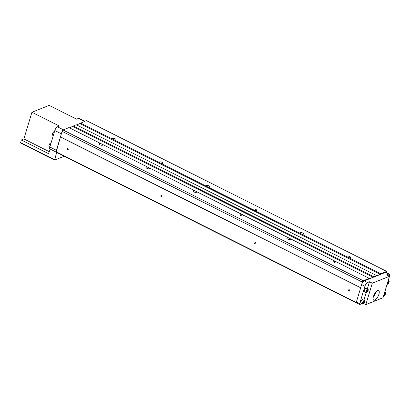 <?xml version="1.0" encoding="UTF-8"?>
<svg xmlns="http://www.w3.org/2000/svg" width="410" height="410" viewBox="0 0 410 410"><rect width="100%" height="100%" fill="white"/><g stroke="black" fill="none" stroke-linecap="round" stroke-linejoin="round"><path stroke-width="0.61" d="M56.144 152.089L49.994 148.999A2.855 1.117 116.7 0 1 49.841 147.021L54.812 130.544A3.423 1.343 116.7 0 1 57.451 126.813L59.373 126.044L31.929 112.263L49.133 105.375L76.578 119.161L78.5 118.387A3.423 1.343 -63.3 0 1 79.115 118.372L84.839 121.242M389.464 276.268A3.423 1.343 116.7 0 0 389.223 274.09A3.423 1.343 116.7 0 0 388.608 274.106L386.686 274.874L389.5 276.289L372.295 283.177L369.482 281.762L367.56 282.531A3.423 1.343 116.7 0 0 364.92 286.262L359.672 303.651A1.143 0.446 116.7 0 0 359.734 304.445A1.143 0.446 116.7 0 0 359.939 304.435L361.902 303.651M389.223 274.09L385.938 272.44A3.423 1.343 116.7 0 0 385.323 272.455L364.275 280.881A3.423 1.343 116.7 0 0 361.64 284.612L356.387 302.006A1.143 0.446 116.7 0 0 356.316 302.37A1.143 0.446 116.7 0 0 356.449 302.795L359.734 304.445M386.789 272.865L386.681 271.379L380.716 273.767L380.28 274.387L373.551 276.637L373.11 277.257L369.384 278.749L369.251 278.359L363.286 280.742L362.317 282.111L360.697 287.733M356.316 302.37L356.536 302.836M101.188 143.756L102.48 144.402A1.881 0.702 -163.2 0 1 102.777 144.966A1.881 0.702 -163.2 0 1 100.768 145.094A1.881 0.702 -163.2 0 1 99.169 143.879A1.881 0.702 -163.2 0 1 101.188 143.756L68.993 127.587L63.027 129.975L62.064 131.343L56.155 152.115L356.413 302.887M376.416 275.489L76.163 124.717L69.485 127.833M386.681 271.379L86.423 120.607L76.655 124.968M159.572 162.719A1.881 0.702 -163.2 0 1 159.275 162.155A1.881 0.702 -163.2 0 1 162.022 162.319A1.881 0.702 -163.2 0 1 162.878 163.247A1.881 0.702 -163.2 0 1 160.863 163.37L80.462 122.995M206.486 186.278A1.881 0.702 -163.2 0 1 206.189 185.715A1.881 0.702 -163.2 0 1 208.936 185.879A1.881 0.702 -163.2 0 1 209.797 186.801A1.881 0.702 -163.2 0 1 207.778 186.924L160.863 163.37M253.4 209.838A1.881 0.702 -163.2 0 1 253.103 209.269A1.881 0.702 -163.2 0 1 255.855 209.438A1.881 0.702 -163.2 0 1 256.711 210.361A1.881 0.702 -163.2 0 1 254.692 210.484L207.778 186.924M300.315 233.392A1.881 0.702 -163.2 0 1 300.017 232.829A1.881 0.702 -163.2 0 1 302.77 232.993A1.881 0.702 -163.2 0 1 303.625 233.915A1.881 0.702 -163.2 0 1 301.606 234.043L254.692 210.484M347.234 256.952A1.881 0.702 -163.2 0 1 346.932 256.388A1.881 0.702 -163.2 0 1 349.684 256.552A1.881 0.702 -163.2 0 1 350.54 257.475A1.881 0.702 -163.2 0 1 348.52 257.598L301.606 234.043M380.716 273.767L348.52 257.598M112.658 139.164A1.881 0.702 -163.2 0 1 112.361 138.6A1.881 0.702 -163.2 0 1 115.107 138.764A1.881 0.702 -163.2 0 1 115.963 139.687A1.881 0.702 -163.2 0 1 113.944 139.81M380.28 274.387L80.022 123.62M373.551 276.637L73.293 125.865M373.11 277.257L72.852 126.485M148.102 167.311L149.394 167.962A1.881 0.702 -163.2 0 1 149.691 168.525A1.881 0.702 -163.2 0 1 147.687 168.653A1.881 0.702 -163.2 0 1 146.083 167.434A1.881 0.702 -163.2 0 1 148.102 167.311L102.48 144.402M195.016 190.87L196.308 191.516A1.881 0.702 -163.2 0 1 196.605 192.08A1.881 0.702 -163.2 0 1 194.601 192.208A1.881 0.702 -163.2 0 1 193.002 190.993A1.881 0.702 -163.2 0 1 195.016 190.87L149.394 167.962M241.936 214.425L243.222 215.076A1.881 0.702 -163.2 0 1 243.519 215.639A1.881 0.702 -163.2 0 1 241.516 215.768A1.881 0.702 -163.2 0 1 239.917 214.553A1.881 0.702 -163.2 0 1 241.936 214.425L196.308 191.516M288.85 237.984L290.136 238.63A1.881 0.702 -163.2 0 1 290.439 239.199A1.881 0.702 -163.2 0 1 288.43 239.327A1.881 0.702 -163.2 0 1 286.831 238.107A1.881 0.702 -163.2 0 1 288.85 237.984L243.222 215.076M335.764 261.544L337.056 262.19A1.881 0.702 -163.2 0 1 337.353 262.754A1.881 0.702 -163.2 0 1 335.344 262.882A1.881 0.702 -163.2 0 1 333.745 261.667A1.881 0.702 -163.2 0 1 335.764 261.544L290.136 238.63M369.251 278.359L337.056 262.19M363.286 280.742L63.027 129.975M362.317 282.111L62.064 131.343M360.656 287.615L60.398 136.843M360.682 287.774L60.46 137.022M162.063 196.503A0.743 0.625 68.2 0 1 160.976 196.615A0.743 0.625 68.2 0 1 161.32 195.473A0.743 0.625 68.2 0 1 162.063 196.503M255.896 243.622A0.743 0.625 68.2 0 1 254.805 243.73A0.743 0.625 68.2 0 1 255.153 242.592A0.743 0.625 68.2 0 1 255.896 243.622M349.725 290.736A0.743 0.625 68.2 0 1 348.638 290.849A0.743 0.625 68.2 0 1 348.982 289.706A0.743 0.625 68.2 0 1 349.725 290.736M68.234 149.389A0.743 0.625 68.2 0 1 67.148 149.501A0.743 0.625 68.2 0 1 67.491 148.358A0.743 0.625 68.2 0 1 68.234 149.389M356.28 302.493L56.021 151.726M363.772 303.595L365.822 304.625L383.027 297.737L389.5 276.289M60.439 136.96L56.406 150.321A2.855 1.117 116.7 0 0 56.262 150.921M56.713 152.397L54.545 160.079L64.303 156.21M20.633 142.993L21.294 139.969L48.508 153.632L50.153 149.081M373.459 296.44A5.422 2.127 116.7 0 0 373.751 300.192A5.422 2.127 116.7 0 0 378.087 296.302A5.422 2.127 116.7 0 0 378.614 290.505A5.422 2.127 116.7 0 0 373.459 296.44M365.822 304.625L372.295 283.177M368.175 289.542A1.999 0.784 116.7 0 0 368.149 289.393A1.999 0.784 116.7 0 0 367.939 289.076L366.248 288.225A1.999 0.784 116.7 0 0 364.352 290.413A1.999 0.784 116.7 0 0 364.459 291.797L366.145 292.643A1.999 0.784 116.7 0 0 366.53 292.622A1.999 0.784 116.7 0 0 366.663 292.555M364.731 300.95A1.999 0.784 116.7 0 0 364.705 300.802A1.999 0.784 116.7 0 0 364.495 300.484L362.804 299.633A1.999 0.784 116.7 0 0 360.908 301.821A1.999 0.784 116.7 0 0 361.01 303.205L362.701 304.051A1.999 0.784 116.7 0 0 363.086 304.03A1.999 0.784 116.7 0 0 363.219 303.964M363.916 300.192L366.191 292.663M367.36 288.784L369.482 281.762M387.091 284.273A1.999 0.784 116.7 0 0 387.46 284.248A1.999 0.784 116.7 0 0 387.588 284.176M389.105 281.163A1.999 0.784 116.7 0 0 389.08 281.019A1.999 0.784 116.7 0 0 388.87 280.696A1.999 0.784 116.7 0 0 388.075 280.999M387.194 283.93A1.768 0.692 116.7 0 0 387.706 284.14A1.768 0.692 116.7 0 0 388.782 282.885A1.768 0.692 116.7 0 0 389.141 281.281A1.768 0.692 116.7 0 0 387.86 281.731M387.66 282.777A0.999 0.389 116.7 0 0 387.604 283.31A0.999 0.389 116.7 0 0 388.511 282.751A0.999 0.389 116.7 0 0 388.413 281.696A0.999 0.389 116.7 0 0 387.66 282.777M388.419 281.696L388.716 281.962L388.449 282.838L387.886 283.448L387.588 283.182M383.647 295.682A1.999 0.784 116.7 0 0 384.016 295.656A1.999 0.784 116.7 0 0 384.144 295.584M385.661 292.571A1.999 0.784 116.7 0 0 385.636 292.422A1.999 0.784 116.7 0 0 385.426 292.104A1.999 0.784 116.7 0 0 384.631 292.407M383.75 295.338A1.768 0.692 116.7 0 0 384.262 295.548A1.768 0.692 116.7 0 0 385.333 294.293A1.768 0.692 116.7 0 0 385.697 292.689A1.768 0.692 116.7 0 0 384.411 293.135M384.216 294.185A0.999 0.389 116.7 0 0 384.16 294.718A0.999 0.389 116.7 0 0 385.067 294.16A0.999 0.389 116.7 0 0 384.969 293.099A0.999 0.389 116.7 0 0 384.216 294.185M384.975 293.099L385.272 293.37L385.005 294.247L384.442 294.857L384.144 294.59M364.495 300.484A1.999 0.784 116.7 0 0 362.594 302.667A1.999 0.784 116.7 0 0 362.701 304.051M362.896 302.718A1.768 0.692 116.7 0 0 363.332 303.923A1.768 0.692 116.7 0 0 364.408 302.672A1.768 0.692 116.7 0 0 364.767 301.063A1.768 0.692 116.7 0 0 363.921 301.012A1.768 0.692 116.7 0 0 362.896 302.718M363.286 302.565A0.999 0.389 116.7 0 0 363.229 303.092A0.999 0.389 116.7 0 0 364.136 302.539A0.999 0.389 116.7 0 0 364.039 301.478A0.999 0.389 116.7 0 0 363.286 302.565M364.044 301.478L364.341 301.745L364.075 302.626L363.511 303.236L363.214 302.969M367.939 289.076A1.999 0.784 116.7 0 0 366.038 291.264A1.999 0.784 116.7 0 0 366.145 292.643M366.34 291.31A1.768 0.692 116.7 0 0 366.776 292.52A1.768 0.692 116.7 0 0 367.852 291.264A1.768 0.692 116.7 0 0 368.211 289.655A1.768 0.692 116.7 0 0 367.365 289.603A1.768 0.692 116.7 0 0 366.34 291.31M366.73 291.156A0.999 0.389 116.7 0 0 366.673 291.684A0.999 0.389 116.7 0 0 367.58 291.131A0.999 0.389 116.7 0 0 367.488 290.07A0.999 0.389 116.7 0 0 366.73 291.156M367.488 290.07L367.785 290.336L367.519 291.218L366.955 291.828L366.658 291.561M388.306 281.757L388.716 281.962M387.763 282.495L388.449 282.838M367.375 290.136L367.785 290.336M366.832 290.874L367.519 291.218M363.931 301.545L364.341 301.745M363.388 302.283L364.075 302.626M384.862 293.165L385.272 293.37M384.319 293.903L385.005 294.247M373.315 296.968A5.422 2.127 116.7 0 0 375.77 292.084M31.929 112.263L23.877 138.934L21.294 139.969M49.354 151.726L23.877 138.934M68.188 149.307A0.605 0.507 68.2 0 1 67.225 149.245A0.605 0.507 68.2 0 1 68.039 148.661A0.605 0.507 68.2 0 1 68.188 149.307M349.679 290.649A0.605 0.507 68.2 0 1 348.715 290.593A0.605 0.507 68.2 0 1 349.53 290.008A0.605 0.507 68.2 0 1 349.679 290.649M255.85 243.535A0.605 0.507 68.2 0 1 254.882 243.473A0.605 0.507 68.2 0 1 255.696 242.894A0.605 0.507 68.2 0 1 255.85 243.535M162.022 196.421A0.605 0.507 68.2 0 1 161.053 196.359A0.605 0.507 68.2 0 1 161.868 195.775A0.605 0.507 68.2 0 1 162.022 196.421M49.856 146.964L49.215 146.642A1.999 0.784 -63.3 0 1 49 146.319A1.999 0.784 -63.3 0 1 49.41 144.504A1.999 0.784 -63.3 0 1 50.625 143.09A1.999 0.784 -63.3 0 1 51.009 143.07L51.03 143.08M48.98 146.175A1.768 0.692 -63.3 0 1 48.939 146.057A1.768 0.692 -63.3 0 1 49.302 144.448A1.768 0.692 -63.3 0 1 50.379 143.198A1.768 0.692 -63.3 0 1 50.491 143.162M53.3 135.556L52.659 135.233A1.999 0.784 -63.3 0 1 52.444 134.91A1.999 0.784 -63.3 0 1 52.854 133.096A1.999 0.784 -63.3 0 1 54.069 131.682A1.999 0.784 -63.3 0 1 54.453 131.661L54.474 131.672M52.424 134.767A1.768 0.692 -63.3 0 1 52.383 134.649A1.768 0.692 -63.3 0 1 52.746 133.04A1.768 0.692 -63.3 0 1 53.823 131.789A1.768 0.692 -63.3 0 1 53.935 131.753M78.5 118.387L84.475 121.391M57.451 126.813L63.427 129.816M388.608 274.106L385.323 272.455M367.56 282.531L364.275 280.881M364.92 286.262L361.64 284.612M359.672 303.651L356.387 302.006M54.812 130.544L61.315 133.809M49.841 147.021L56.406 150.321M20.5 142.603L54.515 159.685M48.508 153.632L48.816 153.509M20.531 142.998L54.545 160.079M388.26 280.394L388.87 280.696M389.141 281.281L389.08 281.019M384.816 291.797L385.426 292.104M385.697 292.689L385.636 292.422M364.767 301.063L364.705 300.802M368.211 289.655L368.149 289.393M48.939 146.057L49 146.319M52.383 134.649L52.444 134.91"/></g></svg>
